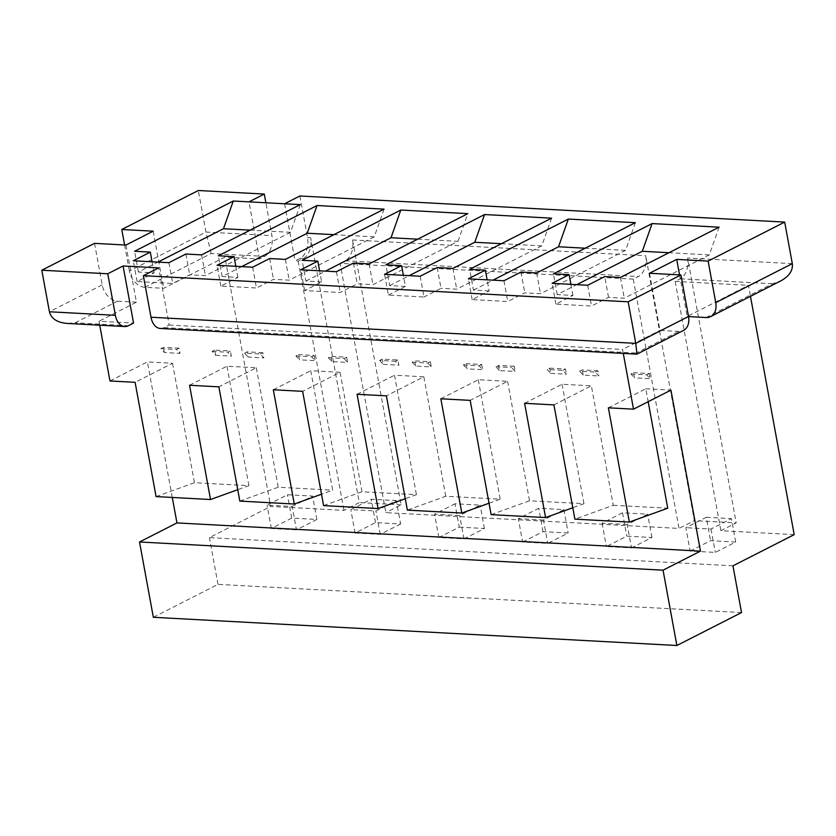 <?xml version="1.0" encoding="UTF-8"?>
<svg xmlns="http://www.w3.org/2000/svg" width="836" height="836" viewBox="0 0 836 836"><rect width="100%" height="100%" fill="white"/><g stroke="black" fill="none" stroke-linecap="round" stroke-linejoin="round"><path stroke-width="0.63" stroke-dasharray="4.18 3.13" d="M706.044 317.534L772.391 283.749L780.908 280.823M633.27 279.13L340.085 263.33L385.845 512.635L679.02 528.436L633.27 279.13L638.37 276.528A16.438 10.575 93.1 0 0 645.716 255.753L694.34 520.64L679.02 528.436M296.456 529.857L271.324 528.498L291.743 518.111L316.865 519.459L296.456 529.857L292.161 506.48L267.039 505.132L287.448 494.734L312.58 496.082L292.161 506.48M271.324 528.498L267.039 505.132M323.605 505.613L361.988 491.746L416.432 494.682L405.272 498.716M340.085 263.33L345.195 260.738A16.438 10.575 93.1 0 0 352.541 239.953L401.155 504.839L385.845 512.635M252.65 267.206L256.464 287.981L220.861 286.058L237.873 277.395L222.167 276.549L241.688 266.611M222.167 276.549L218.363 255.774M635.35 222.679L625.547 250.382L540.484 293.697L524.778 292.851L507.755 301.514L472.162 299.601L489.175 290.938L487.137 279.83M489.175 290.938L473.469 290.092L469.654 269.317M625.547 250.382L585.2 248.208M473.469 290.092L492.989 280.154M361.988 491.746L340.064 372.292L302.632 391.352M741.532 612.569L217.997 584.364L153.343 617.292M299.894 195.979L307.523 237.529A16.438 10.575 93.1 0 1 300.166 258.314L295.066 260.905L298.201 261.083L303.311 258.481A16.438 10.575 93.1 0 0 310.658 237.696L359.271 502.582L343.962 510.378L270.665 506.428L224.915 257.133L163.657 288.315L144.816 287.302A16.438 11.788 63 0 1 129.392 271.042L205.949 232.063L198.331 190.504M417.676 239.18L458.013 241.353L372.95 284.668L357.244 283.822L340.231 292.485L304.628 290.573L321.641 281.91L319.603 270.812M321.641 281.91L305.934 281.063L302.12 260.289M94.541 243.36L102.17 284.909A16.438 11.788 -117 0 0 117.594 301.169L75.062 322.821L66.932 323.417M627.23 524.538L602.098 523.179L622.517 512.781L647.639 514.14L627.23 524.538L631.514 547.904L606.382 546.556L626.801 536.158L651.934 537.506L631.514 547.904M602.098 523.179L606.382 546.556M458.013 241.353L467.815 213.65M524.611 403.307L562.043 384.246L591.355 385.824L613.279 505.289L574.896 519.146M553.923 404.885L591.355 385.824M679.553 274.877L687.192 316.52L748.439 285.337L750.467 296.331M649.488 273.257L659.97 330.387L678.822 331.401A16.438 11.788 63 0 0 683.42 330.471M623.269 353.398L622.538 349.448L659.97 330.387M300.281 204.621L290.489 232.324L205.416 275.65L189.709 274.804L172.697 283.467L137.094 281.544L154.117 272.881L138.41 272.034L157.92 262.096M201.601 254.875L205.416 275.65M719.106 227.183L709.315 254.896L624.241 298.212L608.535 297.365L591.522 306.028L555.93 304.105L572.942 295.442L557.236 294.596L576.746 284.658M709.315 254.896L668.967 252.723M316.865 519.459L312.58 496.082M636.928 354.13L636.29 353.064L678.822 331.401M185.895 254.029L189.709 274.804M503.951 280.739L507.755 301.514M520.964 272.076L524.778 292.851M690.149 551.07L710.569 540.673L735.701 542.021L715.282 552.418L690.149 551.07L685.865 527.694L706.274 517.296L710.569 540.673M489.039 503.22L500.2 499.196L445.755 496.26L407.372 510.127M305.934 281.063L325.455 271.125M735.701 542.021L731.406 518.654L710.987 529.052L685.865 527.694M710.987 529.052L715.282 552.418M440.844 398.793L478.276 379.732L507.588 381.31L470.166 400.371M384.048 209.136L374.256 236.839L333.909 234.665M336.417 271.71L340.231 292.485M353.429 263.047L357.244 283.822M220.861 286.058L217.046 265.284M304.628 290.573L300.814 269.798M622.517 512.781L626.801 536.158M374.256 236.839L289.183 280.165L273.476 279.318L256.464 287.981M285.369 259.39L289.183 280.165M478.276 379.732L500.2 499.196M551.582 218.165L541.78 245.868L501.443 243.694M420.184 276.225L423.998 296.999L388.395 295.087L384.581 274.312M388.395 295.087L405.408 286.424L403.37 275.326M369.136 263.894L372.95 284.668M459.267 527.129L484.399 528.488L463.98 538.886L438.858 537.527L459.267 527.129L454.983 503.763L480.115 505.111L459.695 515.509L434.563 514.15L454.983 503.763M438.858 537.527L434.563 514.15M290.489 232.324L250.142 230.151M340.064 372.292L310.741 370.714L332.665 490.168L321.505 494.201M273.32 389.764L310.741 370.714M237.873 277.395L235.836 266.297M472.162 299.601L468.348 278.827M284.574 203.775L295.066 260.905M557.236 294.596L553.422 273.821M463.98 538.886L459.695 515.509M484.399 528.488L480.115 505.111M522.615 542.042L543.034 531.644L568.167 533.002L547.747 543.39L522.615 542.042L518.33 518.665L538.75 508.267L563.872 509.626L543.463 520.023L547.747 543.39M400.632 523.973L380.223 534.371L355.091 533.013L375.51 522.615L400.632 523.973L396.348 500.597L375.928 510.995L350.796 509.646L371.215 499.249L396.348 500.597M794.2 534.632L720.904 530.693L736.213 522.887L694.34 520.64M732.953 565.826L209.418 537.621L270.665 506.428M401.155 504.839L359.271 502.582M380.223 534.371L375.928 510.995M555.93 304.105L552.115 283.331M587.708 285.254L591.522 306.028M491.129 514.642L529.522 500.774L583.967 503.7L572.806 507.734M608.535 297.365L604.731 276.591M792.309 263.643L687.6 258.01L736.213 522.887M687.6 258.01A16.438 10.575 -86.9 0 1 680.253 278.785L675.154 281.387L720.904 530.693M298.201 261.083L343.962 510.378M608.378 407.822L645.81 388.761L648.182 401.698M437.197 267.562L441.011 288.336L423.998 296.999M541.78 245.868L456.717 289.183L441.011 288.336M452.903 268.408L456.717 289.183M687.192 316.52L688.54 316.593M160.313 328.454A16.438 10.575 93.1 0 0 164.055 327.618L169.165 325.016L158.673 267.886M563.872 509.626L568.167 533.002M536.67 272.923L540.484 293.697M355.091 533.013L350.796 509.646M613.279 505.289L667.734 508.215M675.154 281.387L748.439 285.337M137.094 281.544L133.29 260.769M168.882 262.692L172.697 283.467M651.934 537.506L647.639 514.14M291.743 518.111L287.448 494.734M706.274 517.296L731.406 518.654M375.51 522.615L371.215 499.249M144.816 287.302L211.174 253.517L264.573 256.391L259.463 258.993L224.915 257.133M259.463 258.993L248.982 201.863M264.573 256.391A16.438 10.575 93.1 0 0 271.919 235.616L265.89 202.772M124.606 244.979L129.392 271.042M153.176 231.185L163.657 288.315M154.117 272.881L152.079 261.783M138.41 272.034L134.596 251.26M109.976 380.965L147.397 361.904L172.529 363.263L135.098 382.324M269.662 258.543L273.476 279.318M543.463 520.023L518.33 518.665M620.427 277.437L624.241 298.212M507.588 381.31L529.522 500.774M543.034 531.644L538.75 508.267M405.408 286.424L389.701 285.578L385.887 264.803M645.81 388.761L670.932 390.109M562.043 384.246L583.967 503.7M169.165 325.016L622.538 349.448M99.735 325.194L99.014 321.243L133.561 323.104M172.279 497.462L147.397 361.904M125.954 245.052L136.435 302.183L99.014 321.243M217.997 584.364L209.418 537.621M211.174 253.517L205.949 232.063L271.919 235.616M136.435 302.183L117.594 301.169M572.942 295.442L570.904 284.344M389.701 285.578L409.222 275.64M189.553 385.26L226.984 366.199L256.297 367.777L218.865 386.838M156.071 496.584L194.454 482.717L248.909 485.653L237.748 489.687M248.909 485.653L226.984 366.199M445.755 496.26L423.831 376.806L386.399 395.856M239.838 501.098L278.221 487.231L332.665 490.168M256.297 367.777L278.221 487.231M172.529 363.263L194.454 482.717M423.831 376.806L394.508 375.218L416.432 494.682M357.076 394.279L394.508 375.218M412.138 362.176L427.844 363.023L430.394 361.727L414.687 360.88L412.138 362.176L415.638 366.074L431.345 366.92L427.844 363.023M415.638 366.074L414.687 360.88M430.394 361.727L431.345 366.92M595.368 372.051L597.918 370.756L598.879 375.949L595.368 372.051L579.662 371.205L582.211 369.909L597.918 370.756M579.662 371.205L583.173 375.103L598.879 375.949M583.173 375.103L582.211 369.909M179.092 348.194L163.386 347.348L160.836 348.643L164.347 352.541L180.053 353.388L176.542 349.49L179.092 348.194L180.053 353.388M164.347 352.541L163.386 347.348M160.836 348.643L176.542 349.49M550.715 373.347L566.421 374.194L562.91 370.306L547.204 369.46L550.715 373.347L549.754 368.154L547.204 369.46M549.754 368.154L565.46 369L566.421 374.194M565.46 369L562.91 370.306M630.971 373.974L646.677 374.821L650.178 378.708L634.472 377.862L633.521 372.668L630.971 373.974L634.472 377.862M646.677 374.821L649.227 373.514L633.521 372.668M649.227 373.514L650.178 378.708M260.309 354.004L262.859 352.698L263.81 357.892L260.309 354.004L244.603 353.158L247.153 351.851L248.104 357.045L263.81 357.892M244.603 353.158L248.104 357.045M262.859 352.698L247.153 351.851M214.695 350.106L212.145 351.402L215.646 355.3L214.695 350.106L230.402 350.953L227.852 352.249L231.353 356.146L230.402 350.953M215.646 355.3L231.353 356.146M212.145 351.402L227.852 352.249M328.37 357.672L344.077 358.519L346.626 357.212L330.92 356.366L328.37 357.672L331.871 361.56L347.577 362.406L344.077 358.519M331.871 361.56L330.92 356.366M346.626 357.212L347.577 362.406M295.913 355.917L311.619 356.763L315.12 360.661L299.413 359.814L298.462 354.621L295.913 355.917L299.413 359.814M311.619 356.763L314.169 355.467L298.462 354.621M314.169 355.467L315.12 360.661M463.437 364.945L479.143 365.792L482.654 369.69L466.948 368.843L465.997 363.65L463.437 364.945L466.948 368.843M479.143 365.792L481.693 364.496L465.997 363.65M481.693 364.496L482.654 369.69M397.936 359.982L395.376 361.277L398.887 365.175L397.936 359.982L382.23 359.135L379.669 360.431L395.376 361.277M379.669 360.431L383.181 364.329L382.23 359.135M383.181 364.329L398.887 365.175M499.405 370.588L495.894 366.69L498.455 365.395L499.405 370.588L515.112 371.435L511.601 367.537L514.161 366.241L515.112 371.435M514.161 366.241L498.455 365.395M495.894 366.69L511.601 367.537M345.195 260.738L638.37 276.528M300.166 258.314L303.311 258.481M102.17 284.909L49.428 311.765M128.462 325.706L75.062 322.821M772.391 283.749L680.253 278.785M164.055 327.618L636.29 353.064M307.523 237.529L310.658 237.696M352.541 239.953L645.716 255.753"/><path stroke-width="1.25" d="M688.54 316.593L706.044 317.534A16.438 11.788 -117 0 0 710.642 316.604L780.908 280.823C789.278 276.183 793.071 270.456 792.309 263.643L715.752 302.632L708.123 261.083L676.711 259.39L679.553 274.877M710.642 316.604A16.438 11.788 -117 0 0 715.752 302.632M150.992 317.231L143.364 275.681L628.16 301.806L635.778 343.356L636.928 354.13L160.313 328.454A16.438 10.575 93.1 0 1 150.992 317.231L635.778 343.356L688.53 316.499A16.438 11.788 63 0 1 683.42 330.471L636.969 354.119M99.735 325.194L109.976 380.965L135.098 382.324L156.071 496.584L210.526 499.52L189.553 385.26L218.865 386.838L239.838 501.098L294.282 504.035L273.32 389.764L302.632 391.352L323.605 505.613L378.05 508.549L405.272 498.716M241.688 266.611L307.24 233.234L317.043 205.531L218.363 255.774L234.07 256.621L217.046 265.284L252.65 267.206L269.662 258.543L285.369 259.39L384.048 209.136L317.043 205.531M487.137 279.83L485.361 270.164L469.654 269.317L568.334 219.063L635.35 222.679L536.67 272.923L520.964 272.076L503.951 280.739L468.348 278.827L485.361 270.164M585.2 248.208L558.532 246.766L568.334 219.063M492.989 280.154L558.532 246.766M750.467 296.331L794.2 534.632L732.953 565.826L741.532 612.569L676.878 645.496L153.343 617.292L139.518 541.979L176.95 522.918L700.484 551.123L663.053 570.183L139.518 541.979M319.603 270.812L317.826 261.135L302.12 260.289L400.799 210.035L467.815 213.65L369.136 263.894L353.429 263.047L336.417 271.71L300.814 269.798L317.826 261.135M107.76 273.769L123.08 265.973L133.561 323.104L128.462 325.706A16.438 10.575 -86.9 0 1 124.71 326.531L66.932 323.417C57.067 322.508 51.226 318.62 49.428 311.765L41.8 270.216L107.76 273.769L115.389 315.318L49.428 311.765M417.676 239.18L391.008 237.748L400.799 210.035M378.05 508.549L357.076 394.279L386.399 395.856L407.372 510.127L461.817 513.053L440.844 398.793L470.166 400.371L491.129 514.642L545.584 517.568L524.611 403.307L553.923 404.885L574.896 519.146L629.351 522.082L608.378 407.822L633.51 409.17L623.269 353.398M676.878 645.496L663.053 570.183M688.53 316.499L680.901 274.95L649.488 273.257L676.711 259.39M633.51 409.17L670.932 390.109L700.484 551.123M152.079 261.783L150.302 252.106L133.29 260.769L168.882 262.692L185.895 254.029L201.601 254.875L300.281 204.621L284.574 203.775L299.894 195.979L784.68 222.094L792.309 263.643M576.746 284.658L642.299 251.281L652.101 223.578L719.106 227.183L620.427 277.437L604.731 276.591L587.708 285.254L552.115 283.331L569.128 274.668L553.422 273.821L652.101 223.578M668.967 252.723L642.299 251.281M124.71 326.531A16.438 10.575 -86.9 0 1 115.389 315.318M461.817 513.053L489.039 503.22M325.455 271.125L391.008 237.748M333.909 234.665L307.24 233.234M501.443 243.694L474.775 242.262L484.566 214.549L551.582 218.165L452.903 268.408L437.197 267.562L420.184 276.225L384.581 274.312L401.594 265.649L385.887 264.803L484.566 214.549M403.37 275.326L401.594 265.649M157.92 262.096L223.473 228.719L233.275 201.016L134.596 251.26L150.302 252.106M250.142 230.151L223.473 228.719M235.836 266.297L234.07 256.621M545.584 517.568L572.806 507.734M648.182 401.698L667.734 508.215L629.351 522.082M143.364 275.681L158.673 267.886L123.08 265.973M294.282 504.035L321.505 494.201M628.16 301.806L680.901 274.95M233.275 201.016L284.574 203.775M41.8 270.216L94.541 243.36L125.954 245.052L153.176 231.185L121.763 229.492L198.331 190.504L264.291 194.067L248.982 201.863M708.123 261.083L784.68 222.094M264.291 194.067L265.89 202.772M121.763 229.492L124.606 244.979M176.95 522.918L172.279 497.462M570.904 284.344L569.128 274.668M409.222 275.64L474.775 242.262M237.748 489.687L210.526 499.52"/></g></svg>
